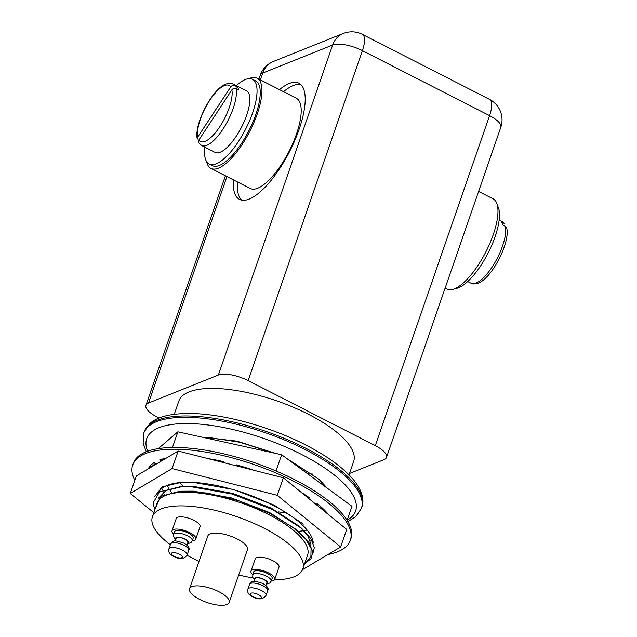 <?xml version="1.0" encoding="UTF-8"?>
<svg xmlns="http://www.w3.org/2000/svg" width="637" height="637" viewBox="0 0 637 637"><rect width="100%" height="100%" fill="white"/><g stroke="black" fill="none" stroke-linecap="round" stroke-linejoin="round"><path stroke-width="0.96" d="M505.372 226.382L506.726 228.118C510.372 242.466 491.796 278.457 478.164 283.178C474.358 284.19 471.953 284.206 470.958 283.21A34.541 12.079 -62.9 0 0 476.086 283.043A34.541 12.079 -62.9 0 0 497.226 258.343A34.541 12.079 -62.9 0 0 505.372 226.382L502.808 225.068A34.541 12.079 -62.9 0 0 501.677 222.114L504.241 223.428A34.541 12.079 -62.9 0 0 502.402 221.692L499.145 220.028M197.733 137.051L197.311 139.097C193.664 124.756 212.24 88.766 225.864 84.044C229.67 83.025 232.075 83.017 233.078 84.012A34.541 12.079 117.1 0 1 234.918 85.74C233.261 85.095 231.86 85.485 230.721 86.911A31.468 11.004 -62.9 0 0 224.447 85.589A31.468 11.004 -62.9 0 0 205.257 107.956A31.468 11.004 -62.9 0 0 197.733 137.051L230.721 86.911M478.602 191.426L493.086 198.832A50.657 17.709 117.1 0 1 489.885 243.31A50.657 17.709 117.1 0 1 454.492 288.808A50.657 17.709 117.1 0 1 446.967 289.047L445.128 288.107M497.417 205.576A47.592 16.634 117.1 0 1 489.933 249.314A47.592 16.634 117.1 0 1 458.632 287.725A47.592 16.634 117.1 0 1 454.969 288.609M249.059 78.614A50.657 17.709 117.1 0 1 249.545 78.415A50.657 17.709 117.1 0 1 257.061 78.176A50.657 17.709 117.1 0 1 253.86 122.654A50.657 17.709 117.1 0 1 218.467 168.152A50.657 17.709 117.1 0 1 210.943 168.391A50.657 17.709 117.1 0 1 206.611 161.647M257.061 78.176L296.316 98.241A50.657 17.709 117.1 0 1 293.108 142.72A50.657 17.709 117.1 0 1 257.714 188.218A50.657 17.709 117.1 0 1 250.198 188.456L210.943 168.391M236.335 85.676A47.592 16.634 117.1 0 1 245.396 79.498A47.592 16.634 117.1 0 1 252.467 79.267A47.592 16.634 117.1 0 1 249.449 121.054A47.592 16.634 117.1 0 1 216.206 163.797A47.592 16.634 117.1 0 1 209.143 164.02A47.592 16.634 117.1 0 1 204.891 147.187M209.143 164.02L212.344 165.652A47.592 16.634 -62.9 0 0 219.407 165.429A47.592 16.634 -62.9 0 0 252.65 122.686A47.592 16.634 -62.9 0 0 255.668 80.907L252.467 79.267M231.86 89.865L198.863 140.013A31.468 11.004 -62.9 0 0 219.845 126.636A31.468 11.004 -62.9 0 0 231.86 89.865C232.991 88.439 234.392 88.057 236.048 88.702A34.541 12.079 117.1 0 1 227.903 120.664A34.541 12.079 117.1 0 1 206.762 145.363A34.541 12.079 117.1 0 1 201.634 145.523L215.083 152.402A34.541 12.079 -62.9 0 0 220.211 152.235A34.541 12.079 -62.9 0 0 244.337 121.213A34.541 12.079 -62.9 0 0 246.527 90.892L233.078 84.012M233.365 179.849A65.245 22.813 -62.9 0 0 239.52 199.381A65.245 22.813 -62.9 0 0 249.21 199.07A65.245 22.813 -62.9 0 0 294.788 140.474A65.245 22.813 -62.9 0 0 298.92 83.192A65.245 22.813 -62.9 0 0 289.23 83.495A65.245 22.813 -62.9 0 0 279.484 89.634M300.791 84.506A65.245 22.813 -62.9 0 0 293.267 85.557A65.245 22.813 -62.9 0 0 283.521 91.696M218.961 591.749A20.957 7.302 -160.9 0 0 189.555 588.731A20.957 7.302 -160.9 0 0 199.755 599.441A20.957 7.302 -160.9 0 0 229.161 602.451A20.957 7.302 -160.9 0 0 218.961 591.749M229.161 602.451L247.427 549.691A20.957 7.302 -160.9 0 0 237.227 538.99A20.957 7.302 -160.9 0 0 207.821 535.98L189.555 588.731M265.9 585.483L266.847 582.728A6.219 2.166 -160.9 0 0 263.822 579.551A6.219 2.166 -160.9 0 0 255.103 578.659L254.147 581.414M266.354 584.169L269.961 582.959L272.142 578.468A9.826 3.424 -160.9 0 0 267.365 573.451A9.826 3.424 -160.9 0 0 253.574 572.034L252.515 576.931L254.601 580.1M252.674 574.63A12.589 4.387 19.1 0 1 250.962 571.134A12.589 4.387 19.1 0 1 268.631 572.942A12.589 4.387 19.1 0 1 274.754 579.375A12.589 4.387 19.1 0 1 271.243 581.063M274.754 579.375L278.99 567.137A12.589 4.387 -160.9 0 0 272.867 560.703A12.589 4.387 -160.9 0 0 255.198 558.896L250.962 571.134M175.199 541.052L176.154 538.297A6.219 2.166 19.1 0 1 184.881 539.189A6.219 2.166 19.1 0 1 187.907 542.366L186.952 545.121M188.417 533.089A9.826 3.424 -160.9 0 0 174.626 531.68L173.686 534.395A9.826 3.424 19.1 0 1 187.477 535.813A9.826 3.424 19.1 0 1 192.255 540.829L193.194 538.106A9.826 3.424 -160.9 0 0 188.417 533.089M192.302 540.702A12.589 4.387 -160.9 0 0 195.806 539.013A12.589 4.387 -160.9 0 0 189.683 532.588A12.589 4.387 -160.9 0 0 172.022 530.772A12.589 4.387 -160.9 0 0 173.734 534.276M195.806 539.013L200.05 526.775A12.589 4.387 -160.9 0 0 193.919 520.349A12.589 4.387 -160.9 0 0 176.258 518.542L172.022 530.772M274.531 579.789A79.601 27.749 -160.9 0 0 302.838 568.881A79.601 27.749 -160.9 0 0 264.1 528.224A79.601 27.749 -160.9 0 0 152.41 516.79A79.601 27.749 -160.9 0 0 170.35 544.746M187.007 555.265A79.601 27.749 -160.9 0 0 191.148 557.447A79.601 27.749 -160.9 0 0 199.062 561.277M302.838 568.881L307.552 555.289A79.601 27.749 -160.9 0 0 268.814 514.624A79.601 27.749 -160.9 0 0 157.116 503.19L152.41 516.79M349.044 474.852L353.631 461.61A92.492 32.24 -160.9 0 0 308.619 414.368A92.492 32.24 -160.9 0 0 178.83 401.079L174.243 414.321M159.059 418.031L157.164 417.06A23.028 8.026 19.1 0 1 145.953 405.291A23.028 8.026 19.1 0 1 148.509 403.006L218.372 375.026A23.028 8.026 19.1 0 1 248.127 380.615L375.297 445.629A23.028 8.026 19.1 0 1 386.508 457.39A23.028 8.026 19.1 0 1 383.96 459.675L349.53 473.466M238.668 574.988A79.601 27.749 -160.9 0 0 252.841 577.886M304.932 562.845L310.888 556.722L311.079 548.489L305.561 538.886L294.684 528.471L300.29 533.05L309.439 543.289L312.767 552.175L311.015 558.689L304.645 563.673M154.823 509.807L152.999 503.111L159.521 491.955L179.674 486.835L191.92 486.875L231.956 494.001L272.453 509.536L301.842 528.559L310.991 538.798L314.328 547.693L312.743 553.935M154.616 496.661L162.164 486.835L181.226 482.352L193.473 482.384L233.508 489.511L274.006 505.053L303.395 524.076M202.829 437.324L209.008 437.515L239.838 442.253L273.217 452.859M288.123 459.476L318.938 479.207L327.179 488.109M238.509 500.698L231.207 497.863M294.684 528.471L269.674 513.318L238.915 500.833L207.28 493.03L179.976 491.215L193.306 491.143L231.271 497.879L269.666 512.586L297.575 530.637L300.29 533.05M158.462 498.166L165.923 490.506L181.537 486.748M179.674 486.835L194.858 486.652L232.823 493.388L271.219 508.103L299.127 526.146L301.842 528.559M300.433 527.332L308.117 536.37L310.928 544.229L310.673 547.287M312.377 538.791L312.464 541.362M164.115 494.479L163.223 492.098M162.793 490.275L162.674 489.399M312.361 538.735L311.445 539.523M310.108 540.455L308.204 541.498M171.441 492.266L169.195 489.136M168.709 488.364L167.459 486.023M307.114 530.04L304.12 530.669M303.793 530.725L298.387 531.362M183.424 486.421L179.483 482.655M286.57 512.976L278.393 511.885M202.287 437.205L236.86 441.115L275.24 453.305M286.849 458.552L318.938 479.207M318.667 478.96L326.892 487.902M179.976 491.215L160.667 496.35L155.492 507.872M307.424 473.633A92.492 32.24 -160.9 0 0 312.536 474.039M237.394 181.911A65.245 22.813 -62.9 0 0 241.686 200.122M201.634 145.523L198.776 142.887L198.863 140.013M236.303 88.83L237.474 87.054A34.541 12.079 -62.9 0 1 238.612 90.008L236.048 88.702M234.918 85.74L237.474 87.054M502.402 221.692L504.241 223.428M158.557 492.592A81.751 28.498 19.1 0 1 250.66 495.419A81.751 28.498 19.1 0 1 313.253 543.146M153.835 512.674L130.274 493.476L136.35 475.935L178.153 451.028L283.338 477.774L346.711 529.427L340.636 546.968L302.527 569.669M130.274 493.476L172.086 468.569L277.262 495.315L340.636 546.968M178.153 451.028L172.086 468.569M283.338 477.774L277.262 495.315M158.279 448.623L177.882 431.814L281.626 454.722L351.966 506.28L347.117 520.278M151.415 466.833L155.532 463.314M177.882 431.814L172.452 447.477M281.626 454.722L276.004 470.966M134.829 480.314A115.138 40.131 19.1 0 1 132.727 465.002L133.34 463.234A115.138 40.131 19.1 0 1 290.512 477.583A115.138 40.131 19.1 0 1 350.939 538.591L350.326 540.359A115.138 40.131 19.1 0 1 327.959 554.516M132.727 465.002A115.138 40.131 19.1 0 1 289.899 479.35A115.138 40.131 19.1 0 1 350.326 540.359M151.542 466.881L149.862 466.292M325.212 510.842L323.62 510.603M307.138 496.159L305.935 496.191M237.856 466.204L237.545 465.145M163.502 459.755L162.188 459.11M149.448 468.131L148.747 467.884A99.324 34.621 19.1 0 1 154.114 462.621L156.63 463.847M161.599 460.893L159.656 459.946A99.324 34.621 19.1 0 1 166.289 458.099M208.012 458.616A99.324 34.621 19.1 0 1 223.85 461.65L224.16 462.725M236.645 465.902L236.327 464.803A99.324 34.621 19.1 0 1 253.478 470.178M301.325 492.441A99.324 34.621 19.1 0 1 309.606 497.855L308.021 497.895M315.554 504.034L317.704 503.978A99.324 34.621 19.1 0 1 327.219 513.008L326.415 512.889M305.816 448.281A115.138 40.131 -160.9 0 0 144.249 431.743L149.95 423.446C157.634 416.63 171.194 413.317 190.63 413.509C223.539 413.819 270.184 426.639 305.8 445.024C328.27 456.57 344.545 468.617 354.618 481.166C363.488 492.775 364.006 501.645 361.848 507.092A115.138 40.131 -160.9 0 0 305.816 448.281M146.231 451.752L143.134 443.145L143.779 433.096A115.138 40.131 19.1 0 1 305.346 449.642A115.138 40.131 19.1 0 1 361.378 508.445L361.848 507.092M347.141 520.214A110.535 38.531 -160.9 0 0 301.819 454.563A110.535 38.531 -160.9 0 0 189.547 423.565A110.535 38.531 -160.9 0 0 147.712 451.203M258.431 594.592A5.757 2.007 -160.9 0 0 250.994 593.19A5.757 2.007 -160.9 0 0 253.16 596.702A5.757 2.007 -160.9 0 0 260.597 598.103A5.757 2.007 -160.9 0 0 258.431 594.592M261.369 590.491A9.595 3.344 -160.9 0 0 247.904 589.106C246.981 592.259 248.541 594.799 252.586 596.726C258.63 599.99 263.113 599.544 266.043 595.388A9.595 3.344 -160.9 0 0 261.369 590.491M263.017 585.729A9.595 3.344 -160.9 0 0 249.553 584.352C252.427 581.533 250.89 579.495 263.009 583.556C267.436 586.279 268.997 588.636 267.691 590.626A9.595 3.344 -160.9 0 0 263.017 585.729M266.553 583.596A6.752 2.357 -160.9 0 0 264.068 579.455A6.752 2.357 -160.9 0 0 256.958 577.552A6.752 2.357 -160.9 0 0 254.8 579.527M271.203 581.183A9.826 3.424 -160.9 0 0 266.417 576.167A9.826 3.424 -160.9 0 0 252.634 574.757M174.212 556.348A5.757 2.007 19.1 0 1 172.046 552.836A5.757 2.007 19.1 0 1 179.491 554.23A5.757 2.007 19.1 0 1 181.656 557.741A5.757 2.007 19.1 0 1 174.212 556.348M187.095 555.034C184.165 559.19 179.682 559.636 173.646 556.364C169.601 554.437 168.041 551.897 168.964 548.752A9.595 3.344 19.1 0 1 182.429 550.129A9.595 3.344 19.1 0 1 187.095 555.034L188.743 550.272A9.595 3.344 19.1 0 0 184.077 545.368A9.595 3.344 19.1 0 0 170.612 543.99C173.479 541.171 171.95 539.141 184.061 543.202C188.488 545.925 190.049 548.282 188.743 550.272M175.852 539.165A6.752 2.357 19.1 0 1 178.01 537.198A6.752 2.357 19.1 0 1 185.128 539.093A6.752 2.357 19.1 0 1 187.604 543.234M386.508 457.39L500.778 127.4A23.028 8.026 -160.9 0 0 489.574 115.639L362.397 50.626A23.028 8.026 -160.9 0 0 332.641 45.036L262.778 73.016L260.398 79.88M226.923 176.56L148.509 403.006M218.372 375.026L332.641 45.036A23.028 20.026 -111.8 0 1 343.287 33.474L273.424 61.463A23.028 20.026 -111.8 0 0 262.778 73.016A23.028 8.026 -160.9 0 0 260.222 75.301L258.909 79.115M500.778 127.4A23.028 23.028 0 0 0 489.503 99.364L362.334 34.35A23.028 8.05 -62.9 0 1 362.397 50.626L248.127 380.615M489.503 99.364A23.028 8.05 117.1 0 1 489.574 115.639L375.297 445.629M470.958 283.21L467.701 281.538M247.904 589.106L249.553 584.352M168.964 548.752L170.612 543.99M173.686 534.395L173.567 536.569L175.653 539.738M143.779 433.096L144.249 431.743M184.857 482.137L181.226 482.352M225.426 175.796L145.953 405.291M362.334 34.35A23.028 23.028 0 0 0 343.287 33.474M273.424 61.463A23.028 23.028 0 0 0 260.222 75.301M187.405 543.807L191.02 542.597L192.255 540.829M266.043 595.388L267.691 590.626M347.913 521.592L355.733 516.695L361.378 508.445"/></g></svg>
